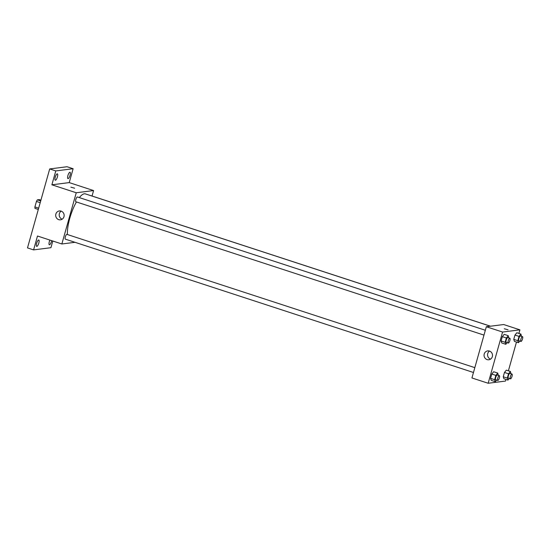 <?xml version="1.0" encoding="UTF-8"?>
<svg xmlns="http://www.w3.org/2000/svg" width="550" height="550" viewBox="0 0 550 550"><rect width="100%" height="100%" fill="white"/><g stroke="black" fill="none" stroke-linecap="round" stroke-linejoin="round"><path stroke-width="0.82" d="M38.672 208.154L34.904 206.924L36.444 201.451A5.314 1.581 108.1 0 1 37.393 199.849L39.242 199.616L40.92 200.166M34.904 206.924A5.314 1.581 108.1 0 0 34.994 208.388L38.301 209.474M39.119 206.559A5.589 1.664 -71.9 0 1 39.682 204.552M40.212 202.682L36.444 201.451M40.7 200.936L37.393 199.849M52.807 241.024L50.93 247.692L33.591 249.893L27.5 247.899L49.699 168.933L67.038 166.739L73.123 168.726L69.224 182.6L93.589 190.561L92.049 196.02M51.666 240.653A3.355 0.997 -71.9 0 1 51.473 241.45A3.355 0.997 -71.9 0 1 49.349 244.778A3.355 0.997 -71.9 0 1 49.307 241.725A3.355 0.997 -71.9 0 1 49.912 240.075M38.816 243.052A3.355 0.997 -71.9 0 1 36.692 246.379A3.355 0.997 -71.9 0 1 36.644 243.327A3.355 0.997 -71.9 0 1 38.775 239.999A3.355 0.997 -71.9 0 1 38.816 243.052M33.591 249.893L37.489 236.019L61.854 243.98L76.251 192.754L51.886 184.8L55.784 170.926L49.699 168.933M58.713 219.649A4.476 4.228 82.8 0 1 59.352 210.946A4.476 4.228 82.8 0 1 64.109 214.851A4.476 4.228 82.8 0 1 58.713 219.649M55.784 170.926L73.123 168.726M57.413 176.894A3.355 0.997 -71.9 0 1 55.289 180.221A3.355 0.997 -71.9 0 1 55.248 177.169A3.355 0.997 -71.9 0 1 57.372 173.841A3.355 0.997 -71.9 0 1 57.413 176.894M70.07 175.292A3.355 0.997 -71.9 0 1 67.946 178.613A3.355 0.997 -71.9 0 1 67.904 175.567A3.355 0.997 -71.9 0 1 70.029 172.239A3.355 0.997 -71.9 0 1 70.07 175.292M51.886 184.8L69.224 182.6M490.421 326.219L85.36 193.882A24.606 7.315 108.1 0 0 79.331 197.608M76.436 201.953A24.606 7.315 108.1 0 0 67.43 234.548M76.251 192.754L93.589 190.561M75.006 242.309L61.854 243.98M485.348 330.254L77.426 196.982A2.516 0.749 108.1 0 0 75.934 199.141A2.516 0.749 108.1 0 0 75.866 201.768A2.516 0.749 108.1 0 0 75.969 201.774M490.518 326.205L90.083 195.381A2.516 0.749 108.1 0 0 89.946 195.381M473.474 372.494L65.354 239.154A2.516 0.749 -71.9 0 1 65.374 236.699A2.516 0.749 -71.9 0 1 66.811 234.369A2.516 0.749 -71.9 0 1 66.914 234.376L474.836 367.647M70.854 187.151L74.621 188.21M62.184 219.189A4.476 4.228 82.8 0 1 61.167 211.131M505.973 379.431L505.519 381.067L488.18 383.261L471.934 377.96L486.331 326.734L503.669 324.534L519.915 329.842L518.911 333.417M516.484 342.045L508.399 370.81M507.141 342.664L505.821 344.3L501.758 342.973L501.098 340.979L502.315 336.662L504.185 334.345L508.241 335.672L508.832 337.927M509.286 378.455L507.966 380.084L503.903 378.757L503.25 376.764L504.46 372.453L506.33 370.136L510.393 371.463L510.978 373.718M488.18 383.261L502.576 332.042L519.915 329.842M519.798 341.062L518.478 342.691L514.415 341.364L513.762 339.371L514.972 335.06L516.842 332.743L520.898 334.07L521.489 336.325M496.629 380.057L495.309 381.693L491.246 380.366L490.593 378.366L491.803 374.055L493.673 371.738L497.736 373.065L498.321 375.32M502.576 332.042L486.331 326.734M487.073 359.597A4.476 4.228 82.8 0 1 487.706 350.893A4.476 4.228 82.8 0 1 492.47 354.798A4.476 4.228 82.8 0 1 487.073 359.597M504.281 328.756L508.056 329.814M490.538 359.136A4.476 4.228 82.8 0 1 489.521 351.079M495.309 381.693L494.649 379.692L495.866 375.382L497.736 373.065M499.331 375.65A2.516 0.749 108.1 0 0 497.839 377.809A2.516 0.749 108.1 0 0 497.771 380.428A2.516 0.749 108.1 0 0 497.881 380.442A2.516 0.749 108.1 0 0 499.317 378.104A2.516 0.749 108.1 0 0 499.331 375.65L497.303 374.99A2.516 0.749 108.1 0 0 495.811 377.149A2.516 0.749 108.1 0 0 495.743 379.768A2.516 0.749 108.1 0 0 495.846 379.775M491.246 380.366L490.593 378.366L491.803 374.055L493.673 371.738M494.649 379.692L490.593 378.366M495.866 375.382L491.803 374.055M505.821 344.3L505.161 342.299L506.371 337.989L508.241 335.672M509.843 338.257A2.516 0.749 108.1 0 0 508.351 340.416A2.516 0.749 108.1 0 0 508.283 343.042A2.516 0.749 108.1 0 0 508.386 343.049A2.516 0.749 108.1 0 0 509.822 340.711A2.516 0.749 108.1 0 0 509.843 338.257L507.815 337.597A2.516 0.749 108.1 0 0 506.323 339.756A2.516 0.749 108.1 0 0 506.254 342.375A2.516 0.749 108.1 0 0 506.357 342.382M501.758 342.973L501.098 340.979L502.315 336.662L504.185 334.345M505.161 342.299L501.098 340.979M506.371 337.989L502.315 336.662M507.966 380.084L507.306 378.091L508.523 373.78L510.393 371.463M511.988 374.048A2.516 0.749 108.1 0 0 510.496 376.207A2.516 0.749 108.1 0 0 510.428 378.826A2.516 0.749 108.1 0 0 510.538 378.833A2.516 0.749 108.1 0 0 511.974 376.502A2.516 0.749 108.1 0 0 511.988 374.048L509.96 373.381A2.516 0.749 108.1 0 0 508.468 375.54A2.516 0.749 108.1 0 0 508.399 378.159A2.516 0.749 108.1 0 0 508.502 378.173M503.903 378.757L503.25 376.764L504.46 372.453L506.33 370.136M507.306 378.091L503.25 376.764M508.523 373.78L504.46 372.453M518.478 342.691L517.818 340.697L519.028 336.387L520.898 334.07M522.5 336.655A2.516 0.749 108.1 0 0 521.008 338.814A2.516 0.749 108.1 0 0 520.939 341.433A2.516 0.749 108.1 0 0 521.043 341.44A2.516 0.749 108.1 0 0 522.479 339.109A2.516 0.749 108.1 0 0 522.5 336.655L520.472 335.988A2.516 0.749 108.1 0 0 518.98 338.147A2.516 0.749 108.1 0 0 518.911 340.773A2.516 0.749 108.1 0 0 519.014 340.78M514.415 341.364L513.762 339.371L514.972 335.06L516.842 332.743M517.818 340.697L513.762 339.371M519.028 336.387L514.972 335.06M483.979 335.101L75.866 201.768M497.771 380.428L495.743 379.768M508.283 343.042L506.254 342.375M510.428 378.826L508.399 378.159M520.939 341.433L518.911 340.773"/></g></svg>
